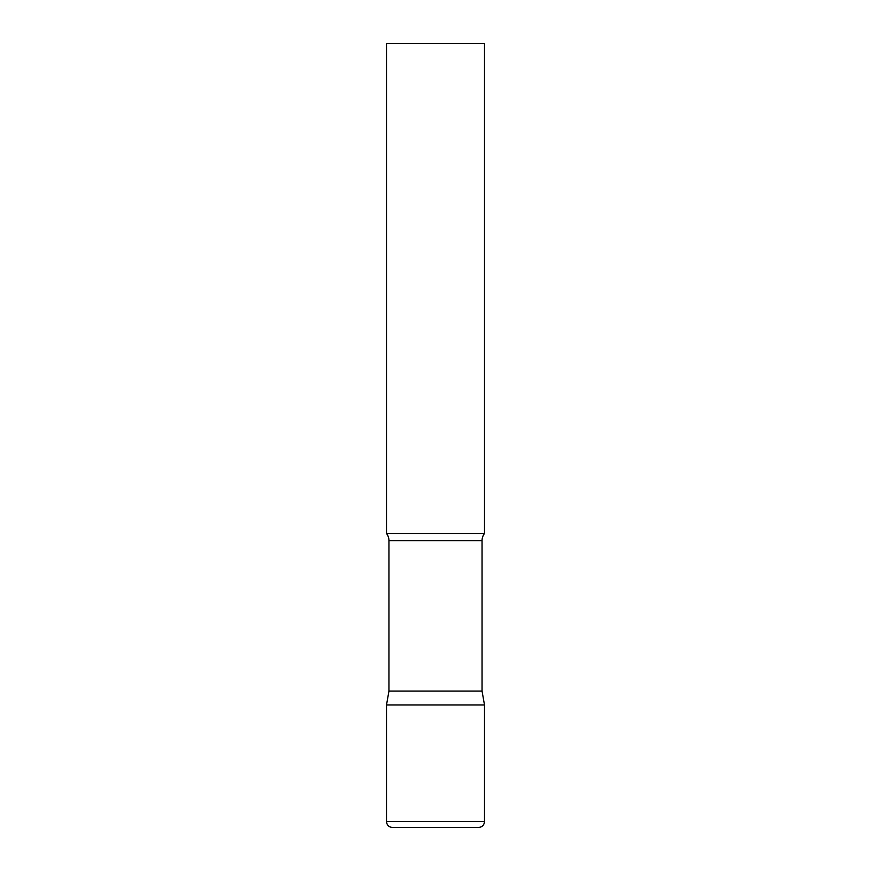 <?xml version="1.0" encoding="UTF-8"?>
<svg xmlns="http://www.w3.org/2000/svg" width="871" height="871" viewBox="0 0 871 871"><rect width="100%" height="100%" fill="white"/><g stroke="black" fill="none" stroke-linecap="round" stroke-linejoin="round"><path stroke-width="1.31" d="M386.506 821.571L386.506 704.966L388.956 691.073L482.044 691.073L484.494 704.966L386.506 704.966L484.494 704.966L484.494 821.571L386.506 821.571C386.855 825.142 388.814 827.102 392.386 827.45L478.615 827.45C482.186 827.102 484.145 825.142 484.494 821.571M482.044 691.073L482.044 540.673A11.759 11.759 0 0 1 484.494 533.488L484.494 43.55L386.506 43.55L386.506 533.488A11.759 11.759 0 0 1 388.956 540.673L482.044 540.673M388.956 691.073L388.956 540.673M386.506 533.488L484.494 533.488"/></g></svg>
